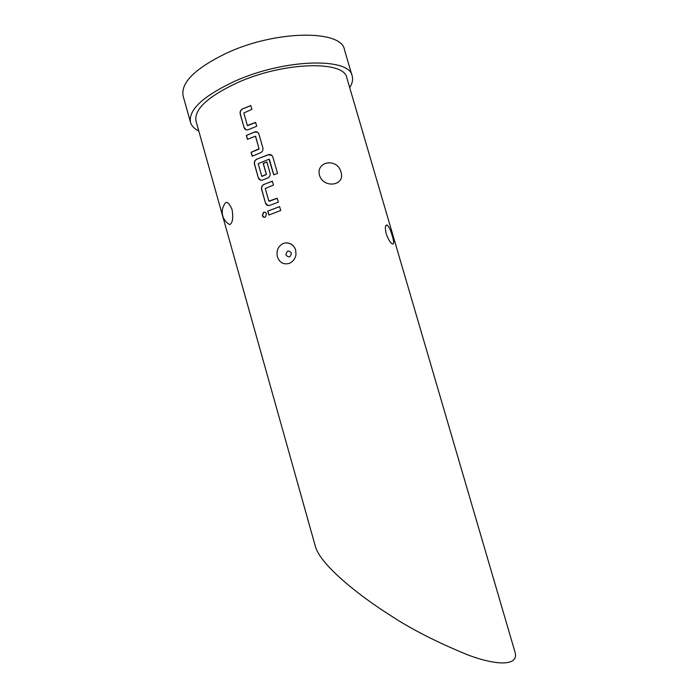 <?xml version="1.0" encoding="UTF-8"?>
<svg xmlns="http://www.w3.org/2000/svg" width="698" height="698" viewBox="0 0 698 698"><rect width="100%" height="100%" fill="white"/><g stroke="black" fill="none" stroke-linecap="round" stroke-linejoin="round"><path stroke-width="1.05" d="M264.908 212.227L263.556 212.532L262.518 215.665L264.263 217.331M266.479 213.858C265.833 212.288 264.804 211.834 263.39 212.506L262.352 215.647C262.989 217.226 264.01 217.671 265.423 216.982L266.479 213.858M223.918 205.395C225.916 200.387 228.63 201.766 232.085 209.531C233.411 218.081 232.617 223.107 229.703 224.608C226.274 222.697 223.953 219.8 222.749 215.909C221.807 211.826 222.191 208.327 223.918 205.395M319.475 175.329C315.723 160.941 337.544 157.87 341.008 172.101C345.623 185.616 323.767 189.01 319.475 175.329M392.259 235.802C394.169 242.145 394.073 244.797 391.971 243.75C389.816 242.023 387.879 238.655 386.177 233.656C384.825 227.618 385.156 224.756 387.172 225.07C388.978 226.649 390.679 230.227 392.259 235.802M289.12 263.416C283.449 264.83 279.549 262.631 277.403 256.812C276.129 250.573 278.136 246.097 283.414 243.384L285.971 242.843C290.769 242.904 294.006 245.312 295.682 250.067L295.978 254.648C295.175 258.932 292.89 261.855 289.12 263.416M198.79 130.988C194.314 128.781 191.557 125.902 190.51 122.359C188.277 109.83 203.109 96.088 235.008 81.134C284.784 58.632 349.785 57.262 352.176 76.003C353.162 79.563 352.342 83.463 349.724 87.712M190.51 122.359L183.12 95.984C180.642 82.6 195.266 68.247 226.99 52.935C276.504 29.935 341.697 29.717 344.463 49.715L352.176 76.003M315.575 547.101C321.595 566.601 363.004 598.195 389.03 614.493C409.743 628.375 435.831 641.767 467.294 654.689C497.334 666.171 519.635 666.04 514.897 651.74L346.836 77.853C344.542 60.342 283.99 61.677 237.652 82.582C207.838 96.525 193.957 109.359 196.007 121.103L315.575 547.101M268.887 215.036L280.701 210.499L279.584 206.582L267.779 211.136L268.887 215.036M269.786 205.387L278.319 202.15L277.202 198.232L268.843 201.129L265.266 188.521L273.459 185.075L272.342 181.175L263.443 184.673C261.794 185.781 261.192 187.378 261.619 189.455L265.493 203.083C266.304 205.221 267.735 205.989 269.786 205.387M262.596 180.058L268.119 177.824C269.812 176.725 270.458 175.154 270.047 173.113L266.872 161.953L263.181 163.367L266.331 174.421L261.776 176.236L258.208 163.681L268.992 159.205L273.712 174.797L277.542 173.462L272.866 157.094C272.011 154.939 270.484 154.145 268.268 154.712L256.515 159.292C254.7 160.383 254.02 162.023 254.465 164.222L258.312 177.798C259.124 179.927 260.546 180.677 262.596 180.058M252.187 156.212L260.607 152.705C262.518 151.649 263.268 150.026 262.849 147.828L258.984 134.26C258.147 132.131 256.672 131.372 254.552 131.974L246.307 135.482L247.397 139.338L255.459 136.206L259.028 148.735L251.088 152.347L252.187 156.212M248.287 129.68L256.707 126.251L255.608 122.386L247.354 125.466L243.811 112.997L251.899 109.377L250.8 105.511L242.407 108.993C240.505 110.092 239.772 111.767 240.217 114.036L244.047 127.507C244.832 129.592 246.228 130.325 248.226 129.706L248.287 129.68M266.898 162.041L263.303 163.419L266.444 174.474L262.082 176.402M279.601 206.66L267.779 211.136M267.919 211.171L269.009 214.993M277.228 198.311L269.158 201.294M272.368 181.262L263.844 184.464M263.984 184.508L263.582 184.708C261.942 185.825 261.34 187.413 261.767 189.49L265.493 203.083M265.633 203.109L267.98 205.57M271.88 155.436L268.364 154.773L256.672 159.214M256.812 159.266L256.655 159.336C254.849 160.427 254.168 162.067 254.613 164.266L258.312 177.798M258.461 177.833L260.668 180.224M269.411 159.441L273.782 174.77M257.562 132.271L254.674 132.035L246.307 135.482M246.455 135.525L247.52 139.286M255.581 136.267L259.028 148.735M258.975 149.154L251.088 152.347M251.245 152.391L252.31 156.16M255.634 122.482L247.659 125.623M250.835 105.625L242.407 108.993M242.546 109.054C240.653 110.144 239.92 111.828 240.374 114.088L244.047 127.507M244.195 127.559L246.141 129.819M291.389 252.946C290.647 257.387 288.824 258.059 285.936 254.953C286.677 250.503 288.492 249.832 291.389 252.946M286.084 242.843C290.333 243.087 293.378 245.068 295.219 248.776M385.593 226.047L387.172 225.07"/></g></svg>
